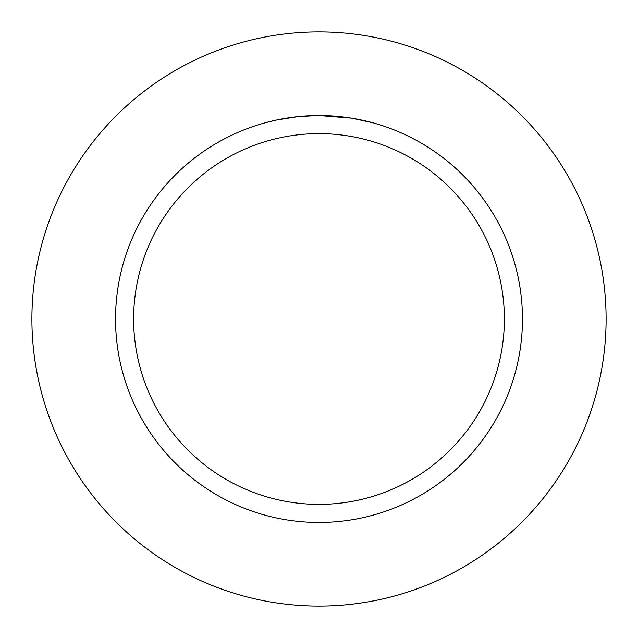 <?xml version="1.0" encoding="UTF-8"?>
<svg xmlns="http://www.w3.org/2000/svg" width="638" height="638" viewBox="0 0 638 638"><rect width="100%" height="100%" fill="white"/><g stroke="black" fill="none" stroke-linecap="round" stroke-linejoin="round"><path stroke-width="0.96" d="M319 31.9A287.1 287.1 0 0 1 606.1 319A287.1 287.1 0 0 1 319 606.1A287.1 287.1 0 0 1 31.9 319A287.1 287.1 0 0 1 319 31.9A287.1 287.1 0 0 1 606.1 319A287.1 287.1 0 0 1 319 606.1A287.1 287.1 0 0 1 31.9 319A287.1 287.1 0 0 1 319 31.9M351.53 118.158L319 115.542L325.252 115.638M325.691 115.653L335.923 116.252M338.531 116.483L342.319 116.882M319 115.542A203.458 203.458 0 0 1 522.458 319A203.458 203.458 0 0 1 319 522.458A203.458 203.458 0 0 1 115.542 319A203.458 203.458 0 0 1 319 115.542L299.214 116.507L316.823 115.558M352.391 118.301L373.413 122.951M319 133.629A185.371 185.371 0 0 1 504.371 319A185.371 185.371 0 0 1 319 504.371A185.371 185.371 0 0 1 133.629 319A185.371 185.371 0 0 1 319 133.629M298.345 116.594L276.876 119.952L264.595 122.951M291.877 117.36L293.408 117.161M302.715 116.196L304.063 116.092M304.812 116.036L305.714 115.98"/></g></svg>
